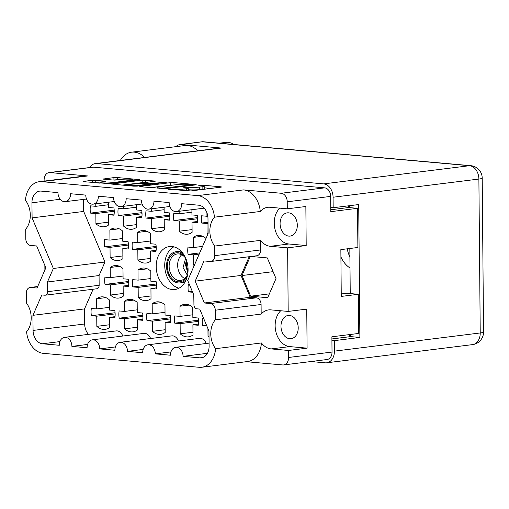 <?xml version="1.0" encoding="UTF-8"?>
<svg xmlns="http://www.w3.org/2000/svg" width="509" height="509" viewBox="0 0 509 509"><rect width="100%" height="100%" fill="white"/><g stroke="black" fill="none" stroke-linecap="round" stroke-linejoin="round"><path stroke-width="0.76" d="M173.823 246.84A21.645 15.83 -97.1 0 0 164.725 265.558A21.645 15.83 -97.1 0 0 178.977 288.189M184.652 282.686A16.237 11.872 82.9 0 1 183.355 282.501M156.206 266.621A21.645 15.83 -97.1 0 0 174.822 289.526A21.645 15.83 -97.1 0 0 188.076 269.471A21.645 15.83 -97.1 0 0 169.465 246.566A21.645 15.83 -97.1 0 0 156.206 266.621M280.084 223.699A11.707 8.558 -97.1 0 0 290.149 236.087A11.707 8.558 -97.1 0 0 297.313 225.245A11.707 8.558 -97.1 0 0 287.254 212.857A11.707 8.558 -97.1 0 0 280.084 223.699M280.981 326.307A11.707 8.558 -97.1 0 0 291.046 338.695A11.707 8.558 -97.1 0 0 298.21 327.853A11.707 8.558 -97.1 0 0 288.145 315.465A11.707 8.558 -97.1 0 0 280.981 326.307M37.66 286.612L30.839 287.464L37.049 288.018L45.848 267.798L36.68 245.974L30.47 245.421A6.293 4.6 -97.1 0 1 25.787 238.746L25.704 229.158A19.635 14.36 -97.1 0 0 30.298 215.142A19.635 14.36 -97.1 0 0 25.45 200.285A22.657 16.568 -97.1 0 1 39.25 181.713A22.657 16.568 -97.1 0 1 41.853 181.668L197.702 195.609L243.525 189.895L281.229 193.267L324.666 187.853A8.055 5.892 82.9 0 1 330.665 196.391L330.799 211.661L357.541 208.321L357.884 247.489L340.852 249.614L341.259 296.416L358.291 294.291L358.635 333.459L331.887 336.793L332.021 352.056A8.055 5.892 82.9 0 1 327.09 359.519L283.653 364.934A8.055 5.892 -97.1 0 0 288.584 357.471L332.021 352.056M30.839 287.464A6.293 4.6 -97.1 0 0 30.114 287.477A6.293 4.6 -97.1 0 0 26.264 293.305L26.347 302.893A19.635 14.36 82.9 0 1 31.195 317.756A19.635 14.36 82.9 0 1 26.595 331.766A22.657 16.568 -97.1 0 0 43.354 353.348L199.197 367.294A22.657 16.568 -97.1 0 0 201.806 367.25A22.657 16.568 -97.1 0 0 215.6 348.678L261.422 342.964A19.635 14.36 -97.1 0 0 271.195 348.913L288.52 350.466L288.584 357.471M131.335 180.256A6.611 0.706 -0.5 0 0 133.078 179.76A6.611 0.706 -0.5 0 0 130.94 179.263A6.611 0.706 -0.5 0 0 121.6 179.384L113.055 180.059L103.072 179.053L113.921 177.596L117.414 177.552L139.67 179.658L108.926 183.596L83.972 181.719L83.171 181.535L83.826 181.35L92.269 180.294L104.943 181.07L105.745 181.261L105.089 181.446L101.787 181.853A6.611 0.706 -0.5 0 0 100.044 182.349A6.611 0.706 -0.5 0 0 104.256 182.966A6.611 0.706 -0.5 0 0 111.516 182.725L131.335 180.256L131.335 180.803M167.703 182.05L149.061 183.711L142.17 182.979L155.678 181.089L142.202 180.129L111.452 184.067L133.714 186.173L137.207 186.129L167.703 182.05M194.527 264.845L193.503 264.979L193.414 254.818L188.063 254.341L199.732 252.884M188.063 254.341A16.364 11.968 82.9 0 1 187.726 250.683A16.364 11.968 82.9 0 1 187.999 247.081L193.35 247.559L193.261 237.404A16.364 11.968 82.9 0 1 197.746 235.527A16.364 11.968 82.9 0 1 205.999 238.498M150.67 258.413L137.907 260.004L137.824 249.843L132.474 249.365L156.168 246.413M132.474 249.365A16.364 11.968 82.9 0 1 132.136 245.713A16.364 11.968 82.9 0 1 132.41 242.106L137.761 242.589L137.672 232.428A16.364 11.968 82.9 0 1 142.157 230.552A16.364 11.968 82.9 0 1 150.454 233.574L150.543 243.728L155.894 244.212A16.364 11.968 82.9 0 1 156.225 247.864A16.364 11.968 82.9 0 1 155.958 251.465L150.607 250.988L150.696 261.149A16.364 11.968 82.9 0 1 146.204 263.026A16.364 11.968 82.9 0 1 137.907 260.004M122.879 255.925L110.116 257.516L110.027 247.361L104.676 246.878L128.37 243.926M104.676 246.878A16.364 11.968 82.9 0 1 104.345 243.226A16.364 11.968 82.9 0 1 104.612 239.624L109.963 240.102L109.874 229.941A16.364 11.968 82.9 0 1 114.366 228.064A16.364 11.968 82.9 0 1 122.663 231.086L122.752 241.247L128.096 241.724A16.364 11.968 82.9 0 1 128.433 245.376A16.364 11.968 82.9 0 1 128.16 248.984L122.815 248.5L122.898 258.661A16.364 11.968 82.9 0 1 118.412 260.538A16.364 11.968 82.9 0 1 110.116 257.516M208.117 233.561L207.112 233.682L207.023 223.527L201.679 223.05L208.016 222.255M201.679 223.05A16.364 11.968 82.9 0 1 201.341 219.392A16.364 11.968 82.9 0 1 201.615 215.791L206.959 216.268L206.928 212.775M192.078 229.61L179.321 231.201L179.232 221.04L173.881 220.562L197.575 217.61M173.881 220.562A16.364 11.968 82.9 0 1 173.544 216.904A16.364 11.968 82.9 0 1 173.817 213.303L179.168 213.78L179.143 211.286M191.906 209.695L191.95 214.925L197.301 215.402A16.364 11.968 82.9 0 1 197.638 219.061A16.364 11.968 82.9 0 1 197.365 222.662L192.014 222.185L192.103 232.339A16.364 11.968 82.9 0 1 187.617 234.216A16.364 11.968 82.9 0 1 179.321 231.201M164.286 227.122L151.523 228.713L151.434 218.552L146.089 218.075L169.777 215.122M146.089 218.075A16.364 11.968 82.9 0 1 145.752 214.423A16.364 11.968 82.9 0 1 146.026 210.815L151.37 211.299L151.351 208.798M164.114 207.208L164.159 212.438L169.503 212.921A16.364 11.968 82.9 0 1 169.841 216.573A16.364 11.968 82.9 0 1 169.567 220.174L164.222 219.697L164.312 229.858A16.364 11.968 82.9 0 1 159.82 231.735A16.364 11.968 82.9 0 1 151.523 228.713M136.488 224.634L123.732 226.225L123.642 216.071L118.292 215.587L141.986 212.635M118.292 215.587A16.364 11.968 82.9 0 1 117.954 211.935A16.364 11.968 82.9 0 1 118.228 208.334L123.579 208.811L123.553 206.31M136.317 204.72L136.361 209.956L141.712 210.433A16.364 11.968 82.9 0 1 142.043 214.085A16.364 11.968 82.9 0 1 141.776 217.687L136.425 217.209L136.514 227.37A16.364 11.968 82.9 0 1 132.028 229.247A16.364 11.968 82.9 0 1 123.732 226.225M109.594 324.755L96.831 326.345L96.742 316.191L91.391 315.714L115.085 312.755M91.391 315.714A16.364 11.968 82.9 0 1 91.06 312.055A16.364 11.968 82.9 0 1 91.327 308.454L96.678 308.931L96.589 298.777A16.364 11.968 82.9 0 1 101.075 296.9A16.364 11.968 82.9 0 1 109.371 299.916L109.46 310.076L114.811 310.554A16.364 11.968 82.9 0 1 115.149 314.212A16.364 11.968 82.9 0 1 114.875 317.813L109.524 317.336L109.613 327.491A16.364 11.968 82.9 0 1 105.128 329.368A16.364 11.968 82.9 0 1 96.831 326.345M137.385 327.242L124.622 328.833L124.533 318.679L119.189 318.195L142.883 315.243M119.189 318.195A16.364 11.968 82.9 0 1 118.852 314.543A16.364 11.968 82.9 0 1 119.125 310.942L124.47 311.419L124.387 301.258A16.364 11.968 82.9 0 1 128.872 299.381A16.364 11.968 82.9 0 1 137.169 302.403L137.258 312.564L142.609 313.041A16.364 11.968 82.9 0 1 142.94 316.7A16.364 11.968 82.9 0 1 142.666 320.301L137.322 319.817L137.411 329.978A16.364 11.968 82.9 0 1 132.919 331.855A16.364 11.968 82.9 0 1 124.622 328.833M165.183 329.73L152.42 331.321L152.331 321.16L146.98 320.683L170.674 317.731M146.98 320.683A16.364 11.968 82.9 0 1 146.649 317.031A16.364 11.968 82.9 0 1 146.916 313.429L152.267 313.907L152.178 303.746A16.364 11.968 82.9 0 1 156.67 301.869A16.364 11.968 82.9 0 1 164.967 304.891L165.05 315.052L170.4 315.529A16.364 11.968 82.9 0 1 170.738 319.181A16.364 11.968 82.9 0 1 170.464 322.782L165.113 322.305L165.202 332.466A16.364 11.968 82.9 0 1 160.717 334.343A16.364 11.968 82.9 0 1 152.42 331.321M192.975 332.218L180.211 333.809L180.122 323.648L174.778 323.17L198.472 320.218M174.778 323.17A16.364 11.968 82.9 0 1 174.441 319.512A16.364 11.968 82.9 0 1 174.714 315.911L180.059 316.394L179.976 306.233A16.364 11.968 82.9 0 1 184.462 304.357A16.364 11.968 82.9 0 1 192.758 307.379L192.847 317.533L198.198 318.017A16.364 11.968 82.9 0 1 198.529 321.669A16.364 11.968 82.9 0 1 198.262 325.27L192.911 324.793L193 334.954A16.364 11.968 82.9 0 1 188.508 336.831A16.364 11.968 82.9 0 1 180.211 333.809M206.851 326.04L202.569 325.658L206.482 325.168M202.569 325.658A16.364 11.968 82.9 0 1 202.238 322A16.364 11.968 82.9 0 1 202.506 318.399L203.683 318.507M123.203 293.464L110.44 295.055L110.358 284.9L105.007 284.423L128.701 281.464M105.007 284.423A16.364 11.968 82.9 0 1 104.669 280.764A16.364 11.968 82.9 0 1 104.943 277.163L110.294 277.64L110.205 267.486A16.364 11.968 82.9 0 1 114.69 265.609A16.364 11.968 82.9 0 1 122.987 268.625L123.076 278.786L128.427 279.263A16.364 11.968 82.9 0 1 128.758 282.921A16.364 11.968 82.9 0 1 128.491 286.522L123.14 286.045L123.229 296.2A16.364 11.968 82.9 0 1 118.737 298.077A16.364 11.968 82.9 0 1 110.44 295.055M151.001 295.952L138.238 297.542L138.149 287.388L132.798 286.904L156.492 283.952M132.798 286.904A16.364 11.968 82.9 0 1 132.467 283.252A16.364 11.968 82.9 0 1 132.741 279.651L138.085 280.128L137.996 269.967A16.364 11.968 82.9 0 1 142.488 268.09A16.364 11.968 82.9 0 1 150.785 271.112L150.874 281.273L156.218 281.751A16.364 11.968 82.9 0 1 156.556 285.403A16.364 11.968 82.9 0 1 156.282 289.01L150.938 288.527L151.02 298.688A16.364 11.968 82.9 0 1 146.535 300.564A16.364 11.968 82.9 0 1 138.238 297.542M108.697 222.147L95.934 223.737L95.845 213.583L90.5 213.106L114.188 210.147M90.5 213.106A16.364 11.968 82.9 0 1 90.163 209.447A16.364 11.968 82.9 0 1 90.437 205.846L95.781 206.323L95.762 203.829M108.525 202.238L108.57 207.468L113.914 207.946A16.364 11.968 82.9 0 1 114.251 211.604A16.364 11.968 82.9 0 1 113.978 215.205L108.633 214.722L108.722 224.883A16.364 11.968 82.9 0 1 104.23 226.759A16.364 11.968 82.9 0 1 95.934 223.737M192.656 292.261L188.394 291.88L192.294 291.39M188.394 291.88A16.364 11.968 82.9 0 1 188.056 288.221A16.364 11.968 82.9 0 1 188.33 284.62L189.494 284.728M179.461 251.281A16.237 11.872 82.9 0 1 180.676 250.784M39.25 181.713L85.073 175.999A22.657 16.568 82.9 0 1 87.675 175.955L49.971 172.583A8.055 5.892 -97.1 0 0 49.049 172.596A8.055 5.892 -97.1 0 0 44.118 180.059L44.124 181.102M330.665 196.391L287.229 201.806L287.286 208.817L305.858 206.501L306.195 245.542L287.63 247.858L288.183 311.425L270.858 309.873A19.635 14.36 -97.1 0 0 268.599 309.911A19.635 14.36 -97.1 0 0 261.174 314.091L215.352 319.805A19.635 14.36 -97.1 0 0 215.6 348.678M215.352 319.805L215.269 310.216A6.293 4.6 -97.1 0 0 210.58 303.542L204.37 302.989L195.202 281.159L204.007 260.945L210.211 261.499A6.293 4.6 -97.1 0 0 210.936 261.486A6.293 4.6 -97.1 0 0 214.792 255.658L214.709 246.07A19.635 14.36 82.9 0 1 214.454 217.19A22.657 16.568 -97.1 0 0 197.702 195.609M115.378 346.934L99.7 348.888L114.894 350.249A8.558 6.261 82.9 0 1 120.13 342.322A8.558 6.261 82.9 0 1 127.492 351.375L142.685 352.737A8.558 6.261 82.9 0 1 147.928 344.803A8.558 6.261 82.9 0 1 155.29 353.863L170.483 355.218A8.558 6.261 82.9 0 1 175.72 347.291A8.558 6.261 82.9 0 1 183.081 356.351L199.942 357.859A12.585 9.207 82.9 0 0 201.392 357.833A12.585 9.207 82.9 0 0 209.097 346.171L208.97 331.079L199.719 309.071L196.741 308.804A3.773 2.761 -97.1 0 1 193.929 304.802L193.84 295.074L187.713 280.491L208.117 233.631L207.984 218.539A12.585 9.207 82.9 0 0 198.612 205.197L181.751 203.689A8.558 6.261 -97.1 0 1 176.508 211.617A8.558 6.261 -97.1 0 1 169.147 202.557L153.953 201.201A8.558 6.261 -97.1 0 1 148.711 209.129A8.558 6.261 -97.1 0 1 141.356 200.075L126.162 198.714A8.558 6.261 -97.1 0 1 120.919 206.641A8.558 6.261 -97.1 0 1 113.558 197.587L98.364 196.226A8.558 6.261 82.9 0 1 93.122 204.154A8.558 6.261 82.9 0 1 85.767 195.1L70.573 193.738A8.558 6.261 82.9 0 1 65.33 201.666A8.558 6.261 82.9 0 1 57.969 192.612L41.108 191.104A12.585 9.207 82.9 0 0 39.657 191.129A12.585 9.207 82.9 0 0 31.952 202.792L32.086 217.877L53.337 268.472L47.458 281.98L47.541 291.708L99.153 285.269L99.07 275.547L104.956 262.033L83.699 211.445L83.597 199.394M99.7 348.888A8.558 6.261 -97.1 0 0 92.339 339.834A8.558 6.261 -97.1 0 0 87.096 347.762L71.903 346.4A8.558 6.261 -97.1 0 0 64.541 337.346A8.558 6.261 -97.1 0 0 59.305 345.274L42.438 343.766A12.585 9.207 82.9 0 1 33.066 330.424L32.932 315.332L41.808 294.946L44.792 295.214A3.773 2.761 -97.1 0 0 45.231 295.207A3.773 2.761 -97.1 0 0 47.541 291.708M44.862 265.443L44.9 269.98M287.63 247.858L270.304 246.305A19.635 14.36 82.9 0 1 260.532 240.356L214.709 246.07M214.792 255.658L260.614 249.944L260.532 240.356M260.614 249.944A6.293 4.6 82.9 0 1 256.759 255.772L210.936 261.486M210.58 303.542L256.402 297.829L250.193 297.275L241.024 275.445L249.181 256.714M256.402 297.829A6.293 4.6 82.9 0 1 261.092 304.503L215.269 310.216M261.174 314.091L261.092 304.503M250.237 256.587L241.991 275.534L250.67 296.193L267.677 297.714L276.012 278.576L267.333 257.923L251.147 256.472M288.52 350.466L307.092 348.15L306.749 309.109L288.183 311.425M283.653 364.934A8.055 5.892 -97.1 0 1 282.724 364.953L246.331 361.695M261.422 342.964A22.657 16.568 82.9 0 1 247.628 361.536L201.806 367.25M287.229 201.806A8.055 5.892 -97.1 0 0 281.229 193.267M243.525 189.895A22.657 16.568 82.9 0 1 260.277 211.477A19.635 14.36 82.9 0 1 267.702 207.303A19.635 14.36 82.9 0 1 269.961 207.265L287.286 208.817M49.049 172.596L92.485 167.181A8.055 5.892 82.9 0 1 93.414 167.168L324.666 187.853M170.49 182.655L140.389 186.409L139.74 186.593L140.535 186.784L165.489 188.654L195.583 184.901L196.239 184.716L195.437 184.532L173.976 182.61L170.49 182.655L170.509 185.161L150.416 187.668M172.888 189.176L168.046 189.24L190.862 190.926L220.957 187.172L221.612 186.988L220.811 186.803L201.488 185.072L198.586 185.231L201.647 185.588A7.909 0.846 -0.5 0 1 204.204 186.186A7.909 0.846 -0.5 0 1 202.118 186.778L199.611 187.089A7.909 0.846 -0.5 0 1 188.438 187.236L183.036 187.172L186.097 187.528A7.909 0.846 -0.5 0 1 188.654 188.126A7.909 0.846 -0.5 0 1 186.568 188.718L184.061 189.03A7.909 0.846 -0.5 0 1 172.888 189.176L172.895 189.679M193.35 247.559L202.55 246.413M202.563 236.246L193.261 237.404M193.414 254.818L199.204 254.093M137.761 242.589L150.518 240.999M146.967 231.271L137.672 232.428M137.824 249.843L156.225 247.552M150.607 250.988L156.11 250.301M109.963 240.102L122.726 238.511M119.176 228.783L109.874 229.941M110.027 247.361L128.427 245.064M122.815 248.5L128.319 247.813M206.959 216.268L207.799 216.166M207.023 223.527L208.028 223.4M179.168 213.78L191.931 212.189M179.232 221.04L197.632 218.749M192.014 222.185L197.517 221.498M151.37 211.299L164.133 209.708M151.434 218.552L169.834 216.261M164.222 219.697L169.726 219.01M123.579 208.811L136.336 207.22M123.642 216.071L142.043 213.774M136.425 217.209L141.928 216.522M96.678 308.931L109.441 307.341M105.891 297.612L96.589 298.777M96.742 316.191L115.142 313.894M109.524 317.336L115.028 316.649M124.47 311.419L137.233 309.828M133.682 300.1L124.387 301.258M124.533 318.679L142.934 316.382M137.322 319.817L142.825 319.137M152.267 313.907L165.031 312.316M161.48 302.588L152.178 303.746M152.331 321.16L170.731 318.869M165.113 322.305L170.623 321.618M180.059 316.394L192.822 314.797M189.272 305.076L179.976 306.233M180.122 323.648L198.523 321.357M192.911 324.793L198.415 324.106M209.014 336.169L208.009 336.296L207.939 328.636M110.294 277.64L123.051 276.05M119.5 266.322L110.205 267.486M110.358 284.9L128.758 282.603M123.14 286.045L128.643 285.358M138.085 280.128L150.849 278.538M147.298 268.809L137.996 269.967M138.149 287.388L156.549 285.091M150.938 288.527L156.441 287.839M95.781 206.323L108.544 204.733M95.845 213.583L114.245 211.286M108.633 214.722L114.137 214.041M193.904 302.505L193.764 294.883M209.021 337.149A16.364 11.968 82.9 0 1 208.009 336.296M207.825 234.299A16.364 11.968 82.9 0 1 207.112 233.682M194.203 265.583A16.364 11.968 82.9 0 1 193.503 264.979M348.633 205.808L348.646 207.526L357.541 208.321M330.78 209.759L348.646 207.526M349.759 334.566L349.778 336.716M187.878 191.002A7.909 0.846 -0.5 0 0 188.674 190.627L188.654 188.126M188.667 189.755A7.909 0.846 -0.5 0 0 199.63 189.59L199.611 187.089M204.204 186.186L204.224 188.686A7.909 0.846 -0.5 0 1 202.137 189.278L199.63 189.59M210.955 188.419L204.217 187.815M173.175 185.066L170.509 185.161M162.339 188.228L191.199 184.907L188.464 184.411A7.909 0.846 -0.5 0 0 177.291 184.557L159.234 186.809A7.909 0.846 -0.5 0 0 157.147 187.395A7.909 0.846 -0.5 0 0 159.699 187.993L162.339 188.228L162.346 188.724M122.135 185.136L142.227 182.629L142.202 180.129M144.893 182.54L142.227 182.629M130.151 184.373A6.611 0.706 -0.5 0 0 128.408 184.869A6.611 0.706 -0.5 0 0 132.62 185.486A6.611 0.706 -0.5 0 0 139.886 185.244L147.515 184.194L140.624 183.456L130.151 184.373M100.044 182.349L100.05 183.157L95.018 182.712M116.612 180.008L113.876 180.11M358.291 294.291L346.782 293.26L341.234 293.954M99.153 285.269A3.773 2.761 82.9 0 1 96.844 288.768L45.231 295.207M33.066 330.424L84.679 323.991L84.551 308.899L93.109 289.233M84.679 323.991A12.585 9.207 -97.1 0 0 88.502 334.356M122.796 336.035A8.558 6.261 -97.1 0 0 116.16 330.907L64.541 337.346M150.588 338.523A8.558 6.261 -97.1 0 0 143.952 333.395L92.339 339.834M120.13 342.322L171.749 335.883A8.558 6.261 82.9 0 1 178.385 341.011M147.928 344.803L199.541 338.37A8.558 6.261 82.9 0 1 206.177 343.492M87.58 344.447L71.903 346.4M84.551 308.899L32.932 315.332M99.07 275.547L47.458 281.98M104.956 262.033L53.337 268.472M83.699 211.445L32.086 217.877M207.424 353.31L183.081 356.351M170.967 351.904L155.29 353.863M143.169 349.422L127.492 351.375M250.193 297.275L204.37 302.989M241.024 275.445L195.202 281.159M269.356 293.858L250.67 296.193M273.098 271.653L241.991 275.534M214.454 217.19L260.277 211.477M306.195 245.542L288.87 243.989A19.635 14.36 82.9 0 1 275.057 229.476A19.635 14.36 82.9 0 1 279.816 208.149M280.714 310.757A19.635 14.36 -97.1 0 0 275.954 332.084A19.635 14.36 -97.1 0 0 289.767 346.604L271.195 348.913M307.092 348.15L289.767 346.604M120.315 160.481A23.91 17.491 82.9 0 1 131.615 152.185L184.761 145.555A23.91 17.491 82.9 0 1 187.516 145.51A23.91 17.491 82.9 0 1 197.753 150.823M131.615 152.185A23.91 17.491 82.9 0 1 134.363 152.14A23.91 17.491 82.9 0 1 144.607 157.453M219.322 143.188L225.901 142.367A18.878 13.807 82.9 0 1 228.07 142.329A18.878 13.807 82.9 0 1 233.771 144.48M181.573 144.505A12.585 9.207 -97.1 0 0 180.129 144.531L202.76 141.706L181.573 144.505L221.23 148.049L96.704 163.58A12.585 9.207 -97.1 0 0 95.259 163.605A12.585 9.207 -97.1 0 0 89.559 167.544M180.129 144.531A12.585 9.207 -97.1 0 0 175.879 146.662M95.259 163.605L219.78 148.074A12.585 9.207 82.9 0 1 221.23 148.049M349.912 256.899A25.552 18.687 82.9 0 1 347.189 248.825M331.919 340.413L334.318 340.629L334.413 351.14A12.585 9.207 -97.1 0 1 326.702 362.802A12.585 9.207 -97.1 0 1 325.257 362.828L310.891 361.543M334.413 351.14L480.229 332.956L478.886 179.047L333.071 197.225A12.585 9.207 -97.1 0 0 323.692 183.883L96.704 163.58M330.761 207.526L333.16 207.736L333.071 197.225M334.318 340.629L359.876 337.442L358.711 204.554L333.16 207.736M331.906 338.943L350.606 336.614L350.586 334.458M350.23 293.566L349.836 248.494M349.479 207.602L349.467 205.706M340.915 256.937A25.552 18.687 -97.1 0 0 350.007 267.976M350.606 336.614L359.876 337.442M185.81 258.426A13.342 9.754 -97.1 0 0 178.837 253.934A13.342 9.754 -97.1 0 0 177.304 253.959A13.342 9.754 -97.1 0 0 169.173 267.359A13.342 9.754 -97.1 0 0 179.073 280.459A13.342 9.754 -97.1 0 0 180.606 280.434A13.342 9.754 -97.1 0 0 187.751 274.014M185.282 257.268A14.602 10.676 -97.1 0 0 177.978 252.788A14.602 10.676 -97.1 0 0 167.359 266.341A14.602 10.676 -97.1 0 0 178.233 281.814A14.602 10.676 -97.1 0 0 187.528 275.267M183.323 253.902A15.734 11.503 -97.1 0 0 177.965 251.662A15.734 11.503 -97.1 0 0 176.159 251.688A15.734 11.503 -97.1 0 0 166.57 267.499A15.734 11.503 -97.1 0 0 178.239 282.94A15.734 11.503 -97.1 0 0 180.052 282.915A15.734 11.503 -97.1 0 0 186.453 279.008M186.631 260.627L185.537 264.985L187.942 272.512M186.937 261.601L186.3 264.89L188.018 271.539M181.732 254.774A13.342 9.754 -97.1 0 0 177.794 267.34A13.342 9.754 -97.1 0 0 184.697 278.55M187.274 275.121L183.081 267.556L185.448 258.871M186.574 260.449L186.288 261.397M186.396 259.94L185.461 264.61L187.866 273.218M165.266 182.629L165.26 182.082M93.414 167.168L49.971 172.583M87.675 175.955L41.853 181.668M184.073 190.678L184.061 189.03M186.587 190.9L186.568 188.718M185.944 187.516L185.938 187.013M188.445 187.936L188.438 187.236M202.137 189.278L202.118 186.778M201.494 185.575L201.488 185.072M220.817 187.191L220.811 186.803M170.388 189.45L170.388 188.954M140.395 186.765L140.389 186.409M173.995 184.964L173.976 182.61M195.443 184.92L195.437 184.532M164.789 188.718L164.782 188.196M191.206 185.448L191.199 184.907M159.705 188.495L159.699 187.993M112.107 184.239L112.107 183.883M145.714 182.438L145.695 180.084M154.882 181.293L154.882 180.905M142.972 183.666L142.965 183.17M149.067 184.646L149.061 183.711M152.554 184.213L152.554 183.666M139.892 185.791L139.886 185.244M146.872 184.92L146.866 184.373M95.781 182.756L95.756 180.25M104.949 181.465L104.943 181.07M111.522 183.272L111.516 182.725M103.721 179.225L103.721 178.869M113.94 180.097L113.921 177.596M117.433 179.906L117.414 177.552M138.874 179.862L138.874 179.473M83.826 181.707L83.826 181.35M92.288 182.464L92.269 180.294M59.916 341.59L42.438 343.766M60.221 199.267L31.952 202.792M199.942 357.859L202.805 357.503M288.87 243.989L270.304 246.305M202.76 141.706L470.742 165.679A12.585 8.475 95.1 0 0 469.514 165.705L202.868 141.852M323.692 183.883L469.514 165.705A12.585 9.207 82.9 0 1 478.886 179.047A12.585 1.342 179.5 0 0 482.208 178.105A12.585 12.585 0 0 0 470.742 165.679M480.229 332.956A12.585 9.207 82.9 0 1 472.524 344.618A12.585 12.585 0 0 0 483.55 332.021A12.585 1.342 179.5 0 1 480.229 332.956M133.084 180.58L133.078 179.76M191.664 185.391L191.658 184.773M157.154 188.266L157.147 187.395M142.176 183.596L142.17 182.979M128.421 185.696L128.408 184.869M147.521 184.837L147.515 184.194M86.485 199.032L65.33 201.666M114.283 201.519L93.122 204.154M142.075 204.001L120.919 206.641M169.872 206.489L148.711 209.129M204.166 208.168L176.508 211.617M209.072 343.136L175.72 347.291M37.691 286.529L30.114 287.477M326.702 362.802L472.524 344.618M482.208 178.105L483.55 332.021M180.988 251.09L176.159 251.688M184.882 282.31L180.052 282.915"/></g></svg>

